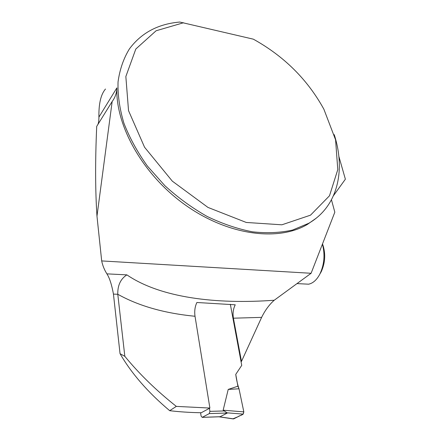 <?xml version="1.0" encoding="UTF-8"?>
<svg xmlns="http://www.w3.org/2000/svg" width="441" height="441" viewBox="0 0 441 441"><rect width="100%" height="100%" fill="white"/><g stroke="black" fill="none" stroke-linecap="round" stroke-linejoin="round"><path stroke-width="0.66" d="M209.42 408.322L209.91 411.365L209.299 413.586L202.243 417.329L201.107 416.072L200.589 412.732M202.243 417.329L220.153 416.717L227.335 413.019L223.152 410.207L228.218 389.42L237.897 386.2L239.005 388.78L243.829 411.877L223.152 410.207M220.153 416.717L218.923 416.8L233.184 418.906M230.334 304.262L241.734 365.374L235.753 374.381L237.897 386.2M227.126 412.837L243.223 414.116L233.642 418.889L219.453 416.795M243.223 414.116L243.829 411.877M228.218 389.42L239.005 388.78L243.619 410.891C244.11 415.824 240.102 414.915 238.212 416.613L233.013 418.801M195.016 316.263C164.421 313.292 138.678 305.96 117.786 294.268L124.831 356.334C139.279 373.957 156.439 390.643 176.317 406.387L169.697 410.687C179.47 411.861 189.983 412.55 201.25 412.743L209.894 408.063L195.016 316.263C194.316 311.214 194.939 306.622 196.884 302.493L235.24 304.808C233.228 308.794 232.622 313.253 233.41 318.193L241.481 361.394L241.051 361.725M176.317 406.387L209.894 408.063M124.831 356.334L120.04 353.671L113.447 294.108L117.786 294.268C117.565 285.371 120.597 278.905 126.876 274.864C160.265 297.653 215.583 304.522 274.236 300.238C269.33 304.549 265.124 310.26 261.623 317.371L241.481 361.394M120.04 353.671C131.501 373.494 148.049 392.501 169.697 410.687M113.447 294.108C111.7 284.577 109.517 277.824 106.904 273.861C104.374 269.859 102.637 265.543 101.684 260.923L96.976 216.2C95.273 190.622 95.184 160.678 96.711 126.374L112.168 101.485L96.976 216.2M105.476 89.016L105.201 89.369C100.78 94.754 98.685 104.004 98.911 117.113C98.944 120.321 98.602 122.774 97.885 124.478M274.236 300.238L311.103 273.282L334.824 212.198L331.467 199.817M334.228 134.626C345.766 170.209 337.944 206.333 308.788 223.267L292.57 230.053C280.305 232.804 266.926 233.394 252.434 231.812C237.534 228.918 222.457 223.813 207.209 216.498C192.171 207.981 178.07 197.722 164.906 185.722L147.437 166.114C137.41 152.084 129.56 137.752 123.882 123.127C119.577 108.646 117.631 94.876 118.05 81.817C119.776 69.419 123.568 58.444 129.422 48.89C141.368 32.843 158.159 23.891 179.79 22.05L253.332 39.166C284.037 56.194 307.553 79.545 323.876 109.214L335.573 139.808L337.784 169.625L329.493 195.782L310.508 215.169L281.876 224.805L246.26 222.457L207.959 207.419L172.315 181.152L144.56 147.239L128.535 110.658L125.845 76.536L135.806 49.034L156.103 30.76L183.561 22.745M316.18 218.212L307.432 224.386C278.806 241.486 229.309 235.797 186.543 205.864C143.76 176.031 115.437 126.324 116.865 87.902C116.711 92.902 115.217 97.334 112.383 101.198L112.168 101.485M338.853 156.329L345.375 179.2L333.501 195.633M311.103 273.282L101.684 260.923M322.52 243.89C325.8 253.233 325.375 262.511 321.23 271.722L319.918 273.977C316.836 279.831 313.071 283.238 308.623 284.191L303.937 283.954M322.421 244.132C325.144 254.523 324.311 264.473 319.918 273.977M235.753 374.381C236.409 379.519 237.49 384.32 239.005 388.78M209.299 413.586L227.335 413.019M209.91 411.365L224.127 410.946M261.623 317.371L233.41 318.193M98.911 117.113L116.865 87.902M106.904 273.861L126.876 274.864M202.149 417.373L219.883 416.767M307.432 224.386L308.788 223.267M308.623 284.191L296.991 283.607"/></g></svg>

